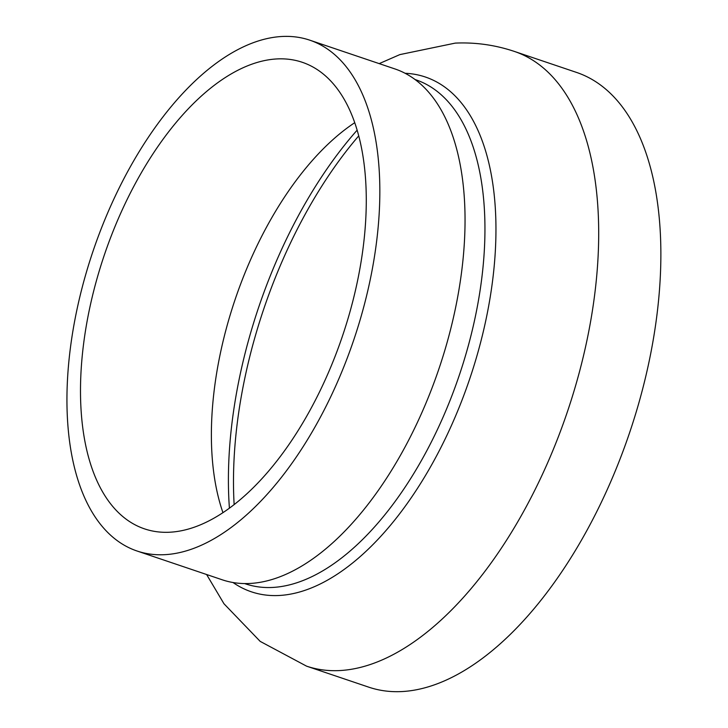 <?xml version="1.0" encoding="UTF-8"?>
<svg xmlns="http://www.w3.org/2000/svg" width="728" height="728" viewBox="0 0 728 728"><rect width="100%" height="100%" fill="white"/><g stroke="black" fill="none" stroke-linecap="round" stroke-linejoin="round"><path stroke-width="1.09" d="M514.241 51.379L576.421 72.381A324.451 165.72 108.7 0 1 638.947 402.602A324.451 165.72 108.7 0 1 401.155 691.6A324.451 165.72 108.7 0 1 368.723 687.15L306.552 666.147A324.451 165.72 108.7 0 0 338.975 670.597A324.451 165.72 108.7 0 0 576.776 381.59A324.451 165.72 108.7 0 0 514.241 51.379C495.04 44.963 475.375 42.206 455.273 43.107L399.845 54.609L379.206 63.618M137.091 551.023L222.295 579.816A269.624 137.719 -71.3 0 0 334.689 541.04A269.624 137.719 -71.3 0 0 461.643 271.58A269.624 137.719 -71.3 0 0 394.894 68.923L309.691 40.14A269.624 137.719 -71.3 0 0 197.297 78.906A269.624 137.719 -71.3 0 0 70.343 348.375A269.624 137.719 -71.3 0 0 137.091 551.023A269.624 137.719 -71.3 0 0 249.476 512.257A269.624 137.719 -71.3 0 0 376.44 242.788A269.624 137.719 -71.3 0 0 309.691 40.14M199.563 97.679A246.264 125.78 -71.3 0 0 83.602 343.798A246.264 125.78 -71.3 0 0 144.572 528.883A246.264 125.78 -71.3 0 0 247.22 493.475A246.264 125.78 -71.3 0 0 363.172 247.365A246.264 125.78 -71.3 0 0 302.211 62.271A246.264 125.78 -71.3 0 0 199.563 97.679M354.7 122.713A246.264 125.78 -71.3 0 0 330.448 141.905A246.264 125.78 -71.3 0 0 222.959 512.667M358.704 135.909A313.668 160.215 -71.3 0 0 234.143 504.604M233.024 582.518A271.69 138.766 -71.3 0 0 278.478 595.522A271.69 138.766 -71.3 0 0 482.637 334.352A271.69 138.766 -71.3 0 0 405.068 73.273M357.111 130.194A313.668 160.215 -71.3 0 0 229.411 508.18M414.978 79.507L415.706 79.752A266.029 135.881 108.7 0 1 466.976 350.514A266.029 135.881 108.7 0 1 271.999 587.478A266.029 135.881 108.7 0 1 245.409 583.829L244.681 583.583M206.606 574.51L223.978 603.767L260.187 641.386L306.552 666.147"/></g></svg>
